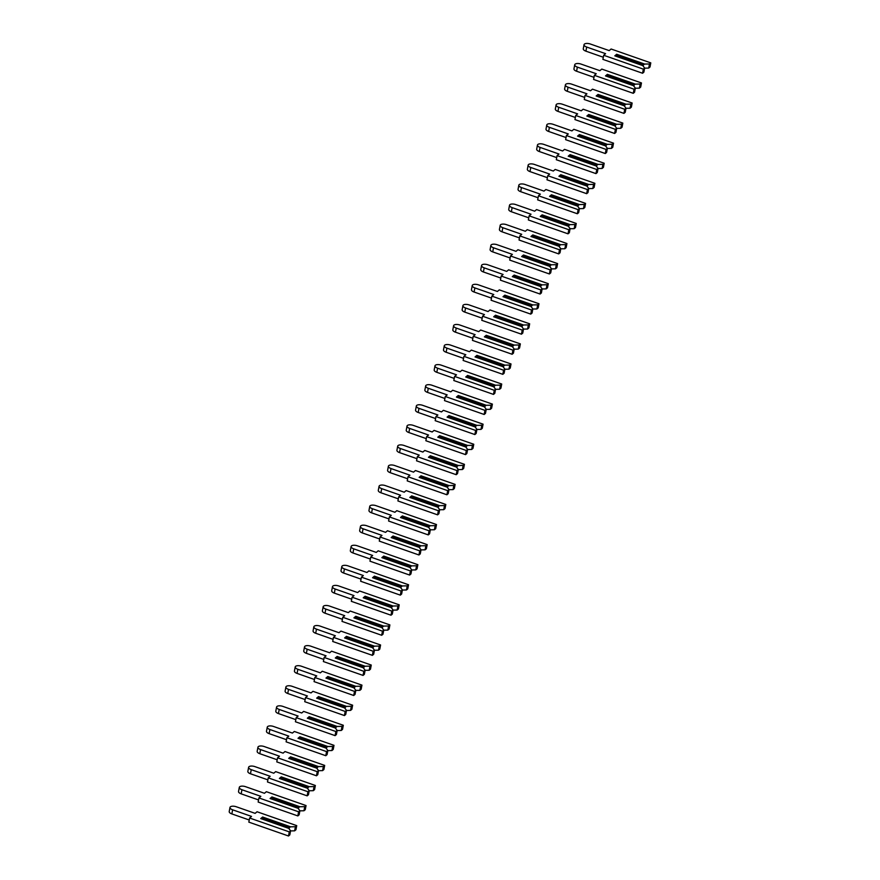 <?xml version="1.0" encoding="UTF-8"?>
<svg xmlns="http://www.w3.org/2000/svg" width="880" height="880" viewBox="0 0 880 880"><rect width="100%" height="100%" fill="white"/><g stroke="black" fill="none" stroke-linecap="round" stroke-linejoin="round"><path stroke-width="1.32" d="M648.703 68.09L649.484 63.976L644.655 64.053L616.671 54.274L614.812 55.836L642.796 65.615L644.644 68.035L643.346 69.135L603.669 55.264L605.572 53.658L586.674 47.047A4.521 1.947 -169.3 0 1 584.045 44.682A4.521 1.947 -169.3 0 1 590.304 44L609.202 50.611L611.105 49.005L650.782 62.876L650.012 66.99L648.703 68.09L644.622 68.156M643.203 66.154L643.467 64.79L644.655 64.053M643.467 64.79L616.209 55.264L616.671 54.274M616.022 56.254L616.209 55.264M650.782 62.876L649.484 63.976M603.669 55.264L602.899 59.378L642.576 73.249L643.874 72.149L644.644 68.035M603.295 57.244L585.904 51.161A4.521 1.947 -169.3 0 1 583.275 48.796L584.045 44.682M642.576 73.249L643.346 69.135M639.386 88.165L640.167 84.04L635.338 84.128L607.354 74.349L605.495 75.911L633.479 85.69L635.327 88.11L634.029 89.199L594.352 75.328L596.255 73.733L577.357 67.122A4.521 1.947 -169.3 0 1 574.728 64.757A4.521 1.947 -169.3 0 1 580.987 64.075L599.885 70.675L601.788 69.08L641.465 82.951L640.695 87.065L639.386 88.165L635.305 88.231M633.886 86.229L634.15 84.865L635.338 84.128M634.15 84.865L606.892 75.339L607.354 74.349M606.705 76.329L606.892 75.339M641.465 82.951L640.167 84.04M594.352 75.328L593.582 79.442L633.259 93.313L634.557 92.224L635.327 88.11M593.978 77.319L576.587 71.236A4.521 1.947 -169.3 0 1 573.958 68.871L574.728 64.757M633.259 93.313L634.029 89.199M630.069 108.229L630.85 104.115L626.021 104.203L598.037 94.413L596.178 95.975L624.162 105.765L626.01 108.185L624.712 109.274L585.035 95.403L586.938 93.797L568.04 87.197A4.521 1.947 -169.3 0 1 565.411 84.832A4.521 1.947 -169.3 0 1 571.67 84.15L590.568 90.75L592.471 89.155L632.148 103.026L631.378 107.14L630.069 108.229L625.988 108.306M624.569 106.304L624.833 104.94L626.021 104.203M624.833 104.94L597.575 95.414L598.037 94.413M597.388 96.404L597.575 95.414M632.148 103.026L630.85 104.115M585.035 95.403L584.265 99.517L623.942 113.388L625.24 112.299L626.01 108.185M584.661 97.394L567.27 91.311A4.521 1.947 -169.3 0 1 564.641 88.946L565.411 84.832M623.942 113.388L624.712 109.274M620.752 128.304L621.533 124.19L616.704 124.278L588.72 114.488L586.861 116.05L614.845 125.84L616.693 128.26L615.395 129.349L575.718 115.478L577.621 113.872L558.723 107.261A4.521 1.947 -169.3 0 1 556.094 104.907A4.521 1.947 -169.3 0 1 562.353 104.214L581.251 110.825L583.154 109.219L622.831 123.101L622.061 127.215L620.752 128.304L616.671 128.37M615.252 126.368L615.516 125.015L616.704 124.278M615.516 125.015L588.258 115.478L588.72 114.488M588.071 116.479L588.258 115.478M622.831 123.101L621.533 124.19M575.718 115.478L574.948 119.592L614.625 133.463L615.923 132.374L616.693 128.26M575.344 117.458L557.953 111.375A4.521 1.947 -169.3 0 1 555.324 109.021L556.094 104.907M614.625 133.463L615.395 129.349M611.435 148.379L612.216 144.265L607.387 144.342L579.403 134.563L577.544 136.125L605.528 145.904L607.376 148.324L606.078 149.424L566.401 135.553L568.304 133.947L549.406 127.336A4.521 1.947 -169.3 0 1 546.777 124.971A4.521 1.947 -169.3 0 1 553.036 124.289L571.934 130.9L573.837 129.294L613.514 143.165L612.744 147.279L611.435 148.379L607.354 148.445M605.935 146.443L606.199 145.079L607.387 144.342M606.199 145.079L578.941 135.553L579.403 134.563M578.754 136.543L578.941 135.553M613.514 143.165L612.216 144.265M566.401 135.553L565.631 139.667L605.308 153.538L606.606 152.438L607.376 148.324M566.027 137.533L548.636 131.45A4.521 1.947 -169.3 0 1 546.007 129.085L546.777 124.971M605.308 153.538L606.078 149.424M602.118 168.454L602.899 164.34L598.07 164.417L570.086 154.638L568.227 156.2L596.211 165.979L598.059 168.399L596.761 169.499L557.084 155.617L558.987 154.022L540.089 147.411A4.521 1.947 -169.3 0 1 537.46 145.046A4.521 1.947 -169.3 0 1 543.719 144.364L562.617 150.975L564.52 149.369L604.197 163.24L603.427 167.354L602.118 168.454L598.037 168.52M596.618 166.518L596.871 165.154L598.07 164.417M596.871 165.154L569.624 155.628L570.086 154.638M569.437 156.618L569.624 155.628M604.197 163.24L602.899 164.34M557.084 155.617L556.314 159.731L595.98 173.613L597.289 172.513L598.059 168.399M556.71 157.608L539.319 151.525A4.521 1.947 -169.3 0 1 536.69 149.16L537.46 145.046M595.98 173.613L596.761 169.499M592.801 188.518L593.582 184.404L588.753 184.492L560.769 174.702L558.91 176.264L586.894 186.054L588.742 188.474L587.444 189.563L547.767 175.692L549.67 174.086L530.772 167.486A4.521 1.947 -169.3 0 1 528.143 165.121A4.521 1.947 -169.3 0 1 534.402 164.439L553.3 171.039L555.203 169.444L594.88 183.315L594.11 187.429L592.801 188.518L588.72 188.595M587.301 186.593L587.554 185.229L588.753 184.492M587.554 185.229L560.307 175.703L560.769 174.702M560.12 176.693L560.307 175.703M594.88 183.315L593.582 184.404M547.767 175.692L546.997 179.806L586.663 193.677L587.972 192.588L588.742 188.474M547.393 177.683L530.002 171.6A4.521 1.947 -169.3 0 1 527.373 169.235L528.143 165.121M586.663 193.677L587.444 189.563M583.484 208.593L584.265 204.479L579.436 204.567L551.452 194.777L549.593 196.339L577.577 206.129L579.425 208.549L578.127 209.638L538.45 195.767L540.353 194.161L521.455 187.561A4.521 1.947 -169.3 0 1 518.826 185.196A4.521 1.947 -169.3 0 1 525.085 184.503L543.983 191.114L545.886 189.508L585.563 203.39L584.793 207.504L583.484 208.593L579.403 208.659M577.984 206.657L578.237 205.304L579.436 204.567M578.237 205.304L550.99 195.767L551.452 194.777M550.803 196.768L550.99 195.767M585.563 203.39L584.265 204.479M538.45 195.767L537.669 199.881L577.346 213.752L578.655 212.663L579.425 208.549M538.076 197.747L520.685 191.675A4.521 1.947 -169.3 0 1 518.056 189.31L518.826 185.196M577.346 213.752L578.127 209.638M574.167 228.668L574.948 224.554L570.119 224.631L542.135 214.852L540.276 216.414L568.26 226.193L570.108 228.613L568.81 229.713L529.133 215.842L531.036 214.236L512.138 207.625A4.521 1.947 -169.3 0 1 509.509 205.271A4.521 1.947 -169.3 0 1 515.768 204.578L534.666 211.189L536.569 209.583L576.246 223.454L575.476 227.568L574.167 228.668L570.086 228.734M568.667 226.732L568.92 225.368L570.119 224.631M568.92 225.368L541.673 215.842L542.135 214.852M541.486 216.843L541.673 215.842M576.246 223.454L574.948 224.554M529.133 215.842L528.352 219.956L568.029 233.827L569.338 232.727L570.108 228.613M528.759 217.822L511.368 211.739A4.521 1.947 -169.3 0 1 508.739 209.385L509.509 205.271M568.029 233.827L568.81 229.713M564.85 248.743L565.631 244.629L560.802 244.706L532.818 234.927L530.959 236.489L558.943 246.268L560.791 248.688L559.493 249.788L519.816 235.906L521.719 234.311L502.821 227.7A4.521 1.947 -169.3 0 1 500.192 225.335A4.521 1.947 -169.3 0 1 506.451 224.653L525.349 231.264L527.252 229.658L566.929 243.529L566.159 247.643L564.85 248.743L560.769 248.809M559.35 246.807L559.603 245.443L560.802 244.706M559.603 245.443L532.356 235.917L532.818 234.927M532.169 236.907L532.356 235.917M566.929 243.529L565.631 244.629M519.816 235.906L519.035 240.02L558.712 253.902L560.021 252.802L560.791 248.688M519.442 237.897L502.051 231.814A4.521 1.947 -169.3 0 1 499.422 229.449L500.192 225.335M558.712 253.902L559.493 249.788M555.533 268.807L556.314 264.693L551.485 264.781L523.501 254.991L521.642 256.564L549.626 266.343L551.474 268.763L550.176 269.852L510.499 255.981L512.402 254.386L493.504 247.775A4.521 1.947 -169.3 0 1 490.875 245.41A4.521 1.947 -169.3 0 1 497.134 244.728L516.032 251.328L517.935 249.733L557.612 263.604L556.831 267.718L555.533 268.807L551.452 268.884M550.033 266.882L550.286 265.518L551.485 264.781M550.286 265.518L523.039 255.992L523.501 254.991M522.852 256.982L523.039 255.992M557.612 263.604L556.314 264.693M510.499 255.981L509.718 260.095L549.395 273.966L550.704 272.877L551.474 268.763M510.125 257.972L492.734 251.889A4.521 1.947 -169.3 0 1 490.105 249.524L490.875 245.41M549.395 273.966L550.176 269.852M546.216 288.882L546.997 284.768L542.168 284.856L514.184 275.066L512.325 276.628L540.309 286.418L542.157 288.838L540.859 289.927L501.182 276.056L503.085 274.45L484.187 267.85A4.521 1.947 -169.3 0 1 481.558 265.485A4.521 1.947 -169.3 0 1 487.817 264.792L506.715 271.403L508.618 269.808L548.295 283.679L547.514 287.793L546.216 288.882L542.135 288.959M540.716 286.957L540.969 285.593L542.168 284.856M540.969 285.593L513.722 276.067L514.184 275.066M513.535 277.057L513.722 276.067M548.295 283.679L546.997 284.768M501.182 276.056L500.401 280.17L540.078 294.041L541.387 292.952L542.157 288.838M500.808 278.047L483.417 271.964A4.521 1.947 -169.3 0 1 480.788 269.599L481.558 265.485M540.078 294.041L540.859 289.927M536.899 308.957L537.68 304.843L532.851 304.92L504.867 295.141L503.008 296.703L530.992 306.493L532.84 308.902L531.542 310.002L491.865 296.131L493.768 294.525L474.87 287.914A4.521 1.947 -169.3 0 1 472.241 285.56A4.521 1.947 -169.3 0 1 478.5 284.867L497.398 291.478L499.301 289.872L538.978 303.743L538.197 307.868L536.899 308.957L532.818 309.023M531.399 307.021L531.652 305.668L532.851 304.92M531.652 305.668L504.405 296.131L504.867 295.141M504.218 297.132L504.405 296.131M538.978 303.743L537.68 304.843M491.865 296.131L491.084 300.245L530.761 314.116L532.07 313.016L532.84 308.902M491.491 298.111L474.1 292.028A4.521 1.947 -169.3 0 1 471.46 289.674L472.241 285.56M530.761 314.116L531.542 310.002M527.582 329.032L528.363 324.918L523.534 324.995L495.55 315.216L493.691 316.778L521.675 326.557L523.523 328.977L522.225 330.077L482.548 316.206L484.451 314.6L465.553 307.989A4.521 1.947 -169.3 0 1 462.924 305.624A4.521 1.947 -169.3 0 1 469.183 304.942L488.081 311.553L489.984 309.947L529.661 323.818L528.88 327.932L527.582 329.032L523.501 329.098M522.082 327.096L522.335 325.732L523.534 324.995M522.335 325.732L495.088 316.206L495.55 315.216M494.901 317.196L495.088 316.206M529.661 323.818L528.363 324.918M482.548 316.206L481.767 320.32L521.444 334.191L522.753 333.091L523.523 328.977M482.174 318.186L464.783 312.103A4.521 1.947 -169.3 0 1 462.143 309.738L462.924 305.624M521.444 334.191L522.225 330.077M518.265 349.107L519.046 344.993L514.217 345.07L486.233 335.291L484.374 336.853L512.358 346.632L514.206 349.052L512.908 350.141L473.231 336.27L475.134 334.675L456.236 328.064A4.521 1.947 -169.3 0 1 453.607 325.699A4.521 1.947 -169.3 0 1 459.866 325.017L478.764 331.628L480.667 330.022L520.344 343.893L519.563 348.007L518.265 349.107L514.184 349.173M512.765 347.171L513.018 345.807L514.217 345.07M513.018 345.807L485.771 336.281L486.233 335.291M485.584 337.271L485.771 336.281M520.344 343.893L519.046 344.993M473.231 336.27L472.45 340.384L512.127 354.266L513.436 353.166L514.206 349.052M472.857 338.261L455.455 332.178A4.521 1.947 -169.3 0 1 452.826 329.813L453.607 325.699M512.127 354.266L512.908 350.141M508.948 369.171L509.729 365.057L504.9 365.145L476.916 355.355L475.057 356.917L503.041 366.707L504.889 369.127L503.591 370.216L463.914 356.345L465.817 354.739L446.919 348.139A4.521 1.947 -169.3 0 1 444.29 345.774A4.521 1.947 -169.3 0 1 450.549 345.092L469.447 351.692L471.35 350.097L511.027 363.968L510.246 368.082L508.948 369.171L504.867 369.248M503.448 367.246L503.701 365.882L504.9 365.145M503.701 365.882L476.454 356.356L476.916 355.355M476.267 357.346L476.454 356.356M511.027 363.968L509.729 365.057M463.914 356.345L463.133 360.459L502.81 374.33L504.108 373.241L504.889 369.127M463.54 358.336L446.138 352.253A4.521 1.947 -169.3 0 1 443.509 349.888L444.29 345.774M502.81 374.33L503.591 370.216M499.631 389.246L500.412 385.132L495.583 385.22L467.599 375.43L465.74 376.992L493.713 386.782L495.572 389.202L494.274 390.291L454.597 376.42L456.5 374.814L437.602 368.203A4.521 1.947 -169.3 0 1 434.973 365.849A4.521 1.947 -169.3 0 1 441.232 365.156L460.13 371.767L462.033 370.161L501.71 384.043L500.929 388.157L499.631 389.246L495.55 389.312M494.131 387.31L494.384 385.957L495.583 385.22M494.384 385.957L467.137 376.42L467.599 375.43M466.95 377.421L467.137 376.42M501.71 384.043L500.412 385.132M454.597 376.42L453.816 380.534L493.493 394.405L494.791 393.316L495.572 389.202M454.223 378.4L436.821 372.317A4.521 1.947 -169.3 0 1 434.192 369.963L434.973 365.849M493.493 394.405L494.274 390.291M490.314 409.321L491.084 405.207L486.266 405.284L458.282 395.505L456.423 397.067L484.396 406.846L486.255 409.266L484.957 410.366L445.28 396.495L447.183 394.889L428.285 388.278A4.521 1.947 -169.3 0 1 425.656 385.913A4.521 1.947 -169.3 0 1 431.915 385.231L450.813 391.842L452.716 390.236L492.393 404.107L491.612 408.221L490.314 409.321L486.233 409.387M484.814 407.385L485.067 406.021L486.266 405.284M485.067 406.021L457.82 396.495L458.282 395.505M457.633 397.485L457.82 396.495M492.393 404.107L491.084 405.207M445.28 396.495L444.499 400.609L484.176 414.48L485.474 413.38L486.255 409.266M444.906 398.475L427.504 392.392A4.521 1.947 -169.3 0 1 424.875 390.027L425.656 385.913M484.176 414.48L484.957 410.366M480.997 429.396L481.767 425.282L476.938 425.359L448.965 415.58L447.106 417.142L475.079 426.921L476.938 429.341L475.64 430.441L435.963 416.559L437.866 414.964L418.968 408.353A4.521 1.947 -169.3 0 1 416.339 405.988A4.521 1.947 -169.3 0 1 422.598 405.306L441.496 411.917L443.399 410.311L483.076 424.182L482.295 428.296L480.997 429.396L476.916 429.462M475.497 427.46L475.75 426.096L476.938 425.359M475.75 426.096L448.503 416.57L448.965 415.58M448.316 417.56L448.503 416.57M483.076 424.182L481.767 425.282M435.963 416.559L435.182 420.673L474.859 434.555L476.157 433.455L476.938 429.341M435.589 418.55L418.187 412.467A4.521 1.947 -169.3 0 1 415.558 410.102L416.339 405.988M474.859 434.555L475.64 430.441M471.68 449.46L472.45 445.346L467.621 445.434L439.648 435.644L437.789 437.206L465.762 446.996L467.621 449.416L466.323 450.505L426.646 436.634L428.549 435.028L409.651 428.428A4.521 1.947 -169.3 0 1 407.022 426.063A4.521 1.947 -169.3 0 1 413.281 425.381L432.179 431.981L434.082 430.386L473.759 444.257L472.978 448.371L471.68 449.46L467.599 449.537M466.18 447.535L466.433 446.171L467.621 445.434M466.433 446.171L439.186 436.645L439.648 435.644M438.999 437.635L439.186 436.645M473.759 444.257L472.45 445.346M426.646 436.634L425.865 440.748L465.542 454.619L466.84 453.53L467.621 449.416M426.272 438.625L408.87 432.542A4.521 1.947 -169.3 0 1 406.241 430.177L407.022 426.063M465.542 454.619L466.323 450.505M462.363 469.535L463.133 465.421L458.304 465.509L430.331 455.719L428.472 457.281L456.445 467.071L458.304 469.491L457.006 470.58L417.329 456.709L419.232 455.103L400.334 448.503A4.521 1.947 -169.3 0 1 397.705 446.138A4.521 1.947 -169.3 0 1 403.953 445.445L422.862 452.056L424.765 450.45L464.442 464.332L463.661 468.446L462.363 469.535L458.282 469.601M456.863 467.599L457.116 466.246L458.304 465.509M457.116 466.246L429.869 456.709L430.331 455.719M429.682 457.71L429.869 456.709M464.442 464.332L463.133 465.421M417.329 456.709L416.548 460.823L456.225 474.694L457.523 473.605L458.304 469.491M416.955 458.689L399.553 452.617A4.521 1.947 -169.3 0 1 396.924 450.252L397.705 446.138M456.225 474.694L457.006 470.58M453.046 489.61L453.816 485.496L448.987 485.573L421.014 475.794L419.155 477.356L447.128 487.146L448.987 489.555L447.689 490.655L408.012 476.784L409.915 475.178L391.017 468.567A4.521 1.947 -169.3 0 1 388.388 466.213A4.521 1.947 -169.3 0 1 394.636 465.52L413.534 472.131L415.448 470.525L455.125 484.396L454.344 488.51L453.046 489.61L448.965 489.676M447.546 487.674L447.799 486.31L448.987 485.573M447.799 486.31L420.552 476.784L421.014 475.794M420.365 477.785L420.552 476.784M455.125 484.396L453.816 485.496M408.012 476.784L407.231 480.898L446.908 494.769L448.206 493.669L448.987 489.555M407.638 478.764L390.236 472.681A4.521 1.947 -169.3 0 1 387.607 470.327L388.388 466.213M446.908 494.769L447.689 490.655M443.729 509.685L444.499 505.571L439.67 505.648L411.697 495.869L409.827 497.431L437.811 507.21L439.67 509.63L438.361 510.73L398.695 496.848L400.598 495.253L381.7 488.642A4.521 1.947 -169.3 0 1 379.071 486.277A4.521 1.947 -169.3 0 1 385.319 485.595L404.217 492.206L406.131 490.6L445.808 504.471L445.027 508.585L443.729 509.685L439.648 509.751M438.229 507.749L438.482 506.385L439.67 505.648M438.482 506.385L411.235 496.859L411.697 495.869M411.048 497.849L411.235 496.859M445.808 504.471L444.499 505.571M398.695 496.848L397.914 500.962L437.591 514.844L438.889 513.744L439.67 509.63M398.321 498.839L380.919 492.756A4.521 1.947 -169.3 0 1 378.29 490.391L379.071 486.277M437.591 514.844L438.361 510.73M434.412 529.749L435.182 525.635L430.353 525.723L402.369 515.933L400.51 517.506L428.494 527.285L430.353 529.705L429.044 530.794L389.378 516.923L391.281 515.328L372.383 508.717A4.521 1.947 -169.3 0 1 369.754 506.352A4.521 1.947 -169.3 0 1 376.002 505.67L394.9 512.27L396.814 510.675L436.491 524.546L435.71 528.66L434.412 529.749L430.331 529.826M428.912 527.824L429.165 526.46L430.353 525.723M429.165 526.46L401.918 516.934L402.369 515.933M401.731 517.924L401.918 516.934M436.491 524.546L435.182 525.635M389.378 516.923L388.597 521.037L428.274 534.908L429.572 533.819L430.353 529.705M388.993 518.914L371.602 512.831A4.521 1.947 -169.3 0 1 368.973 510.466L369.754 506.352M428.274 534.908L429.044 530.794M425.095 549.824L425.865 545.71L421.036 545.798L393.052 536.008L391.193 537.57L419.177 547.36L421.036 549.78L419.727 550.869L380.061 536.998L381.964 535.392L363.066 528.792A4.521 1.947 -169.3 0 1 360.437 526.427A4.521 1.947 -169.3 0 1 366.685 525.734L385.583 532.345L387.497 530.75L427.174 544.621L426.393 548.735L425.095 549.824L421.014 549.901M419.595 547.899L419.848 546.535L421.036 545.798M419.848 546.535L392.601 537.009L393.052 536.008M392.403 537.999L392.601 537.009M427.174 544.621L425.865 545.71M380.061 536.998L379.28 541.112L418.957 554.983L420.255 553.894L421.036 549.78M379.676 538.989L362.285 532.906A4.521 1.947 -169.3 0 1 359.656 530.541L360.437 526.427M418.957 554.983L419.727 550.869M415.778 569.899L416.548 565.785L411.719 565.862L383.735 556.083L381.876 557.645L409.86 567.435L411.719 569.844L410.41 570.944L370.733 557.073L372.647 555.467L353.749 548.856A4.521 1.947 -169.3 0 1 351.12 546.502A4.521 1.947 -169.3 0 1 357.368 545.809L376.266 552.42L378.18 550.814L417.857 564.696L417.076 568.81L415.778 569.899L411.697 569.965M410.278 567.963L410.531 566.61L411.719 565.862M410.531 566.61L383.273 557.073L383.735 556.083M383.086 558.074L383.273 557.073M417.857 564.696L416.548 565.785M370.733 557.073L369.963 561.187L409.64 575.058L410.938 573.969L411.719 569.844M370.359 559.053L352.968 552.97A4.521 1.947 -169.3 0 1 350.339 550.616L351.12 546.502M409.64 575.058L410.41 570.944M406.461 589.974L407.231 585.86L402.402 585.937L374.418 576.158L372.559 577.72L400.543 587.499L402.402 589.919L401.093 591.019L361.416 577.148L363.33 575.542L344.432 568.931A4.521 1.947 -169.3 0 1 341.803 566.566A4.521 1.947 -169.3 0 1 348.051 565.884L366.949 572.495L368.863 570.889L408.54 584.76L407.759 588.874L406.461 589.974L402.38 590.04M400.961 588.038L401.214 586.674L402.402 585.937M401.214 586.674L373.956 577.148L374.418 576.158M373.769 578.138L373.956 577.148M408.54 584.76L407.231 585.86M361.416 577.148L360.646 581.262L400.323 595.133L401.621 594.033L402.402 589.919M361.042 579.128L343.651 573.045A4.521 1.947 -169.3 0 1 341.022 570.68L341.803 566.566M400.323 595.133L401.093 591.019M397.144 610.049L397.914 605.935L393.085 606.012L365.101 596.233L363.242 597.795L391.226 607.574L393.085 609.994L391.776 611.094L352.099 597.212L354.013 595.617L335.115 589.006A4.521 1.947 -169.3 0 1 332.486 586.641A4.521 1.947 -169.3 0 1 338.734 585.959L357.632 592.57L359.546 590.964L399.212 604.835L398.442 608.949L397.144 610.049L393.063 610.115M391.633 608.113L391.897 606.749L393.085 606.012M391.897 606.749L364.639 597.223L365.101 596.233M364.452 598.213L364.639 597.223M399.212 604.835L397.914 605.935M352.099 597.212L351.329 601.326L391.006 615.208L392.304 614.108L393.085 609.994M351.725 599.203L334.334 593.12A4.521 1.947 -169.3 0 1 331.705 590.755L332.486 586.641M391.006 615.208L391.776 611.094M387.827 630.113L388.597 625.999L383.768 626.087L355.784 616.297L353.925 617.859L381.909 627.649L383.768 630.069L382.459 631.158L342.782 617.287L344.696 615.681L325.798 609.081A4.521 1.947 -169.3 0 1 323.169 606.716A4.521 1.947 -169.3 0 1 329.417 606.034L348.315 612.634L350.229 611.039L389.895 624.91L389.125 629.024L387.827 630.113L383.746 630.19M382.316 628.188L382.58 626.824L383.768 626.087M382.58 626.824L355.322 617.298L355.784 616.297M355.135 618.288L355.322 617.298M389.895 624.91L388.597 625.999M342.782 617.287L342.012 621.401L381.689 635.272L382.987 634.183L383.768 630.069M342.408 619.278L325.017 613.195A4.521 1.947 -169.3 0 1 322.388 610.83L323.169 606.716M381.689 635.272L382.459 631.158M378.51 650.188L379.28 646.074L374.451 646.162L346.467 636.372L344.608 637.934L372.592 647.724L374.451 650.144L373.142 651.233L333.465 637.362L335.379 635.756L316.481 629.145A4.521 1.947 -169.3 0 1 313.841 626.791A4.521 1.947 -169.3 0 1 320.1 626.098L338.998 632.709L340.912 631.103L380.578 644.985L379.808 649.099L378.51 650.188L374.429 650.254M372.999 648.252L373.263 646.899L374.451 646.162M373.263 646.899L346.005 637.362L346.467 636.372M345.818 638.363L346.005 637.362M380.578 644.985L379.28 646.074M333.465 637.362L332.695 641.476L372.372 655.347L373.67 654.258L374.451 650.144M333.091 639.342L315.7 633.259A4.521 1.947 -169.3 0 1 313.071 630.905L313.841 626.791M372.372 655.347L373.142 651.233M369.193 670.263L369.963 666.149L365.134 666.226L337.15 656.447L335.291 658.009L363.275 667.788L365.134 670.208L363.825 671.308L324.148 657.437L326.062 655.831L307.164 649.22A4.521 1.947 -169.3 0 1 304.524 646.866A4.521 1.947 -169.3 0 1 310.783 646.173L329.681 652.784L331.584 651.178L371.261 665.049L370.491 669.163L369.193 670.263L365.112 670.329M363.682 668.327L363.946 666.963L365.134 666.226M363.946 666.963L336.688 657.437L337.15 656.447M336.501 658.427L336.688 657.437M371.261 665.049L369.963 666.149M324.148 657.437L323.378 661.551L363.055 675.422L364.353 674.322L365.134 670.208M323.774 659.417L306.383 653.334A4.521 1.947 -169.3 0 1 303.754 650.98L304.524 646.866M363.055 675.422L363.825 671.308M359.876 690.338L360.646 686.224L355.817 686.301L327.833 676.522L325.974 678.084L353.958 687.863L355.817 690.283L354.508 691.383L314.831 677.501L316.745 675.906L297.847 669.295A4.521 1.947 -169.3 0 1 295.207 666.93A4.521 1.947 -169.3 0 1 301.466 666.248L320.364 672.859L322.267 671.253L361.944 685.124L361.174 689.238L359.876 690.338L355.795 690.404M354.365 688.402L354.629 687.038L355.817 686.301M354.629 687.038L327.371 677.512L327.833 676.522M327.184 678.502L327.371 677.512M361.944 685.124L360.646 686.224M314.831 677.501L314.061 681.615L353.738 695.497L355.036 694.397L355.817 690.283M314.457 679.492L297.066 673.409A4.521 1.947 -169.3 0 1 294.437 671.044L295.207 666.93M353.738 695.497L354.508 691.383M350.548 710.402L351.329 706.288L346.5 706.376L318.516 696.586L316.657 698.159L344.641 707.938L346.5 710.358L345.191 711.447L305.514 697.576L307.428 695.981L288.519 689.37A4.521 1.947 -169.3 0 1 285.89 687.005A4.521 1.947 -169.3 0 1 292.149 686.323L311.047 692.923L312.95 691.328L352.627 705.199L351.857 709.313L350.548 710.402L346.467 710.479M345.048 708.477L345.312 707.113L346.5 706.376M345.312 707.113L318.054 697.587L318.516 696.586M317.867 698.577L318.054 697.587M352.627 705.199L351.329 706.288M305.514 697.576L304.744 701.69L344.421 715.561L345.719 714.472L346.5 710.358M305.14 699.567L287.749 693.484A4.521 1.947 -169.3 0 1 285.12 691.119L285.89 687.005M344.421 715.561L345.191 711.447M341.231 730.477L342.012 726.363L337.183 726.451L309.199 716.661L307.34 718.223L335.324 728.013L337.172 730.433L335.874 731.522L296.197 717.651L298.1 716.045L279.202 709.445A4.521 1.947 -169.3 0 1 276.573 707.08A4.521 1.947 -169.3 0 1 282.832 706.387L301.73 712.998L303.633 711.392L343.31 725.274L342.54 729.388L341.231 730.477L337.15 730.543M335.731 728.541L335.995 727.188L337.183 726.451M335.995 727.188L308.737 717.651L309.199 716.661M308.55 718.652L308.737 717.651M343.31 725.274L342.012 726.363M296.197 717.651L295.427 721.765L335.104 735.636L336.402 734.547L337.172 730.433M295.823 719.631L278.432 713.559A4.521 1.947 -169.3 0 1 275.803 711.194L276.573 707.08M335.104 735.636L335.874 731.522M331.914 750.552L332.695 746.438L327.866 746.515L299.882 736.736L298.023 738.298L326.007 748.088L327.855 750.497L326.557 751.597L286.88 737.726L288.783 736.12L269.885 729.509A4.521 1.947 -169.3 0 1 267.256 727.155A4.521 1.947 -169.3 0 1 273.515 726.462L292.413 733.073L294.316 731.467L333.993 745.338L333.223 749.452L331.914 750.552L327.833 750.618M326.414 748.616L326.678 747.263L327.866 746.515M326.678 747.263L299.42 737.726L299.882 736.736M299.233 738.727L299.42 737.726M333.993 745.338L332.695 746.438M286.88 737.726L286.11 741.84L325.787 755.711L327.085 754.611L327.855 750.497M286.506 739.706L269.115 733.623A4.521 1.947 -169.3 0 1 266.486 731.269L267.256 727.155M325.787 755.711L326.557 751.597M322.597 770.627L323.378 766.513L318.549 766.59L290.565 756.811L288.706 758.373L316.69 768.152L318.538 770.572L317.24 771.672L277.563 757.79L279.466 756.195L260.568 749.584A4.521 1.947 -169.3 0 1 257.939 747.219A4.521 1.947 -169.3 0 1 264.198 746.537L283.096 753.148L284.999 751.542L324.676 765.413L323.906 769.527L322.597 770.627L318.516 770.693M317.097 768.691L317.361 767.327L318.549 766.59M317.361 767.327L290.103 757.801L290.565 756.811M289.916 758.791L290.103 757.801M324.676 765.413L323.378 766.513M277.563 757.79L276.793 761.904L316.47 775.786L317.768 774.686L318.538 770.572M277.189 759.781L259.798 753.698A4.521 1.947 -169.3 0 1 257.169 751.333L257.939 747.219M316.47 775.786L317.24 771.672M313.28 790.691L314.061 786.577L309.232 786.665L281.248 776.875L279.389 778.448L307.373 788.227L309.221 790.647L307.923 791.736L268.246 777.865L270.149 776.27L251.251 769.659A4.521 1.947 -169.3 0 1 248.622 767.294A4.521 1.947 -169.3 0 1 254.881 766.612L273.779 773.212L275.682 771.617L315.359 785.488L314.589 789.602L313.28 790.691L309.199 790.768M307.78 788.766L308.044 787.402L309.232 786.665M308.044 787.402L280.786 777.876L281.248 776.875M280.599 778.866L280.786 777.876M315.359 785.488L314.061 786.577M268.246 777.865L267.476 781.979L307.153 795.85L308.451 794.761L309.221 790.647M267.872 779.856L250.481 773.773A4.521 1.947 -169.3 0 1 247.852 771.408L248.622 767.294M307.153 795.85L307.923 791.736M303.963 810.766L304.744 806.652L299.915 806.74L271.931 796.95L270.072 798.512L298.056 808.302L299.904 810.722L298.606 811.811L258.929 797.94L260.832 796.334L241.934 789.734A4.521 1.947 -169.3 0 1 239.305 787.369A4.521 1.947 -169.3 0 1 245.564 786.687L264.462 793.287L266.365 791.692L306.042 805.563L305.272 809.677L303.963 810.766L299.882 810.843M298.463 808.841L298.727 807.477L299.915 806.74M298.727 807.477L271.469 797.951L271.931 796.95M271.282 798.941L271.469 797.951M306.042 805.563L304.744 806.652M258.929 797.94L258.159 802.054L297.836 815.925L299.134 814.836L299.904 810.722M258.555 799.931L241.164 793.848A4.521 1.947 -169.3 0 1 238.535 791.483L239.305 787.369M297.836 815.925L298.606 811.811M294.646 830.841L295.427 826.727L290.598 826.815L262.614 817.025L260.755 818.587L288.739 828.377L290.587 830.797L289.289 831.886L249.612 818.015L251.515 816.409L232.617 809.798A4.521 1.947 -169.3 0 1 229.988 807.444A4.521 1.947 -169.3 0 1 236.247 806.751L255.145 813.362L257.048 811.756L296.725 825.638L295.955 829.752L294.646 830.841L290.565 830.907M289.146 828.905L289.399 827.552L290.598 826.815M289.399 827.552L262.152 818.015L262.614 817.025M261.965 819.016L262.152 818.015M296.725 825.638L295.427 826.727M249.612 818.015L248.842 822.129L288.508 836L289.817 834.911L290.587 830.797M249.238 819.995L231.847 813.912A4.521 1.947 -169.3 0 1 229.218 811.558L229.988 807.444M288.508 836L289.289 831.886M585.904 51.161L586.674 47.047M576.587 71.236L577.357 67.122M567.27 91.311L568.04 87.197M557.953 111.375L558.723 107.261M548.636 131.45L549.406 127.336M539.319 151.525L540.089 147.411M530.002 171.6L530.772 167.486M520.685 191.675L521.455 187.561M511.368 211.739L512.138 207.625M502.051 231.814L502.821 227.7M492.734 251.889L493.504 247.775M483.417 271.964L484.187 267.85M474.1 292.028L474.87 287.914M464.783 312.103L465.553 307.989M455.455 332.178L456.236 328.064M446.138 352.253L446.919 348.139M436.821 372.317L437.602 368.203M427.504 392.392L428.285 388.278M418.187 412.467L418.968 408.353M408.87 432.542L409.651 428.428M399.553 452.617L400.334 448.503M390.236 472.681L391.017 468.567M380.919 492.756L381.7 488.642M371.602 512.831L372.383 508.717M362.285 532.906L363.066 528.792M352.968 552.97L353.749 548.856M343.651 573.045L344.432 568.931M334.334 593.12L335.115 589.006M325.017 613.195L325.798 609.081M315.7 633.259L316.481 629.145M306.383 653.334L307.164 649.22M297.066 673.409L297.847 669.295M287.749 693.484L288.519 689.37M278.432 713.559L279.202 709.445M269.115 733.623L269.885 729.509M259.798 753.698L260.568 749.584M250.481 773.773L251.251 769.659M241.164 793.848L241.934 789.734M231.847 813.912L232.617 809.798"/></g></svg>
